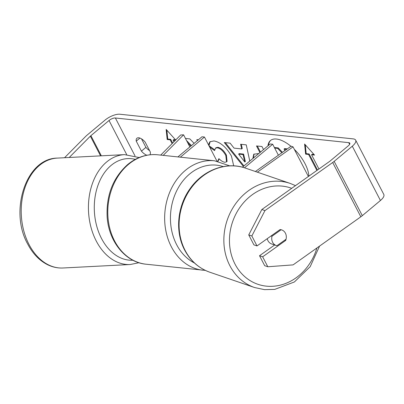 <?xml version="1.0" encoding="UTF-8"?>
<svg xmlns="http://www.w3.org/2000/svg" width="404" height="404" viewBox="0 0 404 404"><rect width="100%" height="100%" fill="white"/><g stroke="black" fill="none" stroke-linecap="round" stroke-linejoin="round"><path stroke-width="0.61" d="M255.404 171.513L291.087 146.182L293.031 146.849L308.393 176.477M293.031 146.849L257.353 172.18M244.516 167.801L272.69 144.238L278.376 155.207M242.445 167.2L270.215 143.976L272.69 144.238M163.226 155.368L183.588 134.825L180.664 134.976L160.716 155.106M177.891 156.919L201.985 136.769L204.454 137.027L216.948 161.125M180.361 157.181L204.454 137.027M183.588 134.825L189.855 146.91M308.818 176.174A27.906 12.928 -129.9 0 0 294.339 149.364M290.936 146.288A27.906 12.928 -129.9 0 0 276.498 139.042A27.906 12.928 -129.9 0 0 270.458 140.521A27.906 12.928 -129.9 0 0 267.958 145.864M261.837 209.53L264.953 210.595L251.854 235.971L248.738 234.906L261.837 209.53L329.578 161.438A4.964 1.899 -27.4 0 0 330.209 160.954L348.339 145.788A4.964 1.899 -27.4 0 0 349.783 143.188A4.964 1.899 -27.4 0 0 348.748 142.652L115.372 117.993A4.964 1.899 -27.4 0 0 109.029 120.503L90.895 135.668A4.964 1.899 -27.4 0 0 90.355 136.163L69.23 157.484M187.744 142.844L190.865 146.066M194.117 143.349L189.84 138.895L185.461 138.436M198.359 139.799L196.819 139.632L197.344 140.648M243.385 166.418L224.276 142.536L230.113 143.152L234.042 148.122L241.708 148.93L240.602 144.258L246.258 144.859L249.783 161.065M149.844 154.793A8.272 3.833 -129.9 0 0 150.328 152.066L145.147 142.077A8.272 3.833 -129.9 0 0 136.926 138.219A8.272 3.833 -129.9 0 0 136.249 141.137L141.425 151.126A8.272 3.833 -129.9 0 0 146.93 155.227M172.644 143.072L170.71 139.35L170.15 139.819L167.185 139.506L166.15 129.396L175.684 140.001M175.326 140.365L173.114 140.132L173.952 141.748M170.15 139.819L172.114 143.607M313.999 154.485L312.12 154.288L311.56 154.757L314.529 155.07L304.596 144.021L305.626 154.131L308.595 154.444L316.887 170.448M311.56 154.757L318.938 168.993M252.869 158.484L253.752 154.222L258.812 153.515M259.924 152.586L256.479 145.94L261.959 146.516L263.539 149.561M208.469 144.768L209.878 141.784L213.963 140.93C220.513 142.218 226.336 147.258 231.436 156.05L233.704 165.862M217.67 161.262L218.897 158.646C221.008 160.787 222.998 161.999 224.866 162.282L226.518 161.893L225.826 155.53C223.331 151.056 220.503 148.47 217.352 147.778L215.483 148.187L214.595 150.601L209.651 147.051M141.425 151.126L145.925 147.364A8.272 3.833 -129.9 0 0 149.556 150.576M264.953 210.595L332.689 162.504A11.585 4.434 -27.4 0 0 334.164 161.373L352.298 146.203A11.585 4.434 -27.4 0 0 355.656 140.143A11.585 4.434 -27.4 0 0 353.248 138.89L119.872 114.231A11.585 4.434 -27.4 0 0 105.075 120.084L86.941 135.249A11.585 4.434 -27.4 0 0 85.678 136.406L64.554 157.727M141.521 138.865L145.925 147.364M274.654 244.991L259.53 255.727L264.696 265.691L267.807 266.756L293.092 264.883L360.833 216.797A11.585 4.434 -27.4 0 0 362.307 215.66L380.437 200.495A11.585 4.434 -27.4 0 0 383.8 194.435L355.656 140.143M248.738 234.906L253.904 244.869L257.015 245.935L251.854 235.971M259.53 255.727L262.645 256.793L285.673 240.441A8.272 7.176 108.9 0 0 285.421 233.199A8.272 7.176 108.9 0 0 281.699 229.911A8.272 7.176 108.9 0 0 280.048 229.583L257.015 245.935M262.645 256.793L267.807 266.756M284.795 240.143L285.673 240.441M136.249 141.137L139.915 138.072M270.746 140.299A27.906 12.928 -129.9 0 0 268.519 145.395M282.436 152.323L278.24 147.925L274.392 147.516M284.865 150.596L284.078 149.071L284.638 148.601L287.284 148.879M284.078 149.071L286.638 149.339M278.24 147.925L277.679 148.394L281.835 152.747M277.679 148.394L274.68 148.076M278.487 155.126L278.159 154.788M175.558 139.86L173.68 139.663L173.114 140.132M170.71 139.35L167.746 139.032L167.185 139.506M167.746 139.032L166.837 130.164M305.283 144.789L306.192 153.661L309.156 153.974L308.595 154.444M309.156 153.974L317.478 170.028M306.192 153.661L305.626 154.131M241.294 144.334L242.269 148.46L241.708 148.93M243.95 165.948L225.301 142.642M244.799 162.004L245.359 161.534L243.602 154.101L239.193 153.636L238.633 154.106L244.799 162.004L243.041 154.57L238.633 154.106M243.602 154.101L243.041 154.57M253.434 158.014L254.05 154.005M260.484 152.116L257.333 146.026M186.572 140.577L191.425 145.597M197.667 139.723L197.904 140.178M217.983 161.322L219.135 158.868M226.518 161.893L227.078 161.423L226.392 155.06C223.892 150.586 221.069 148 217.913 147.309L216.049 147.713L215.483 148.187M214.701 149.803L208.934 145.667L210.176 141.562M267.241 238.678A8.272 7.176 108.9 0 0 267.953 240.683A8.272 7.176 108.9 0 0 271.675 243.971L276.346 245.566A8.272 7.176 108.9 0 0 276.917 245.733L286.052 239.244A8.272 7.176 108.9 0 0 285.421 233.199A8.272 7.176 108.9 0 0 281.699 229.911A8.272 7.176 108.9 0 0 281.128 229.745L271.993 236.234A8.272 7.176 108.9 0 0 272.624 242.279A8.272 7.176 108.9 0 0 276.346 245.566M271.993 236.234L271.109 235.931M62.974 267.993A55.02 38.88 -93 0 1 29.007 244.455A55.02 38.88 -93 0 1 24.689 188.486A55.02 38.88 -93 0 1 57.292 158.1L124.518 154.626A55.02 38.88 87 0 0 91.915 185.007A55.02 38.88 87 0 0 96.238 240.981A55.02 38.88 87 0 0 130.204 264.519L62.974 267.993C57.661 268.246 52.515 267.145 47.531 264.691C39.314 260.499 32.694 253.601 27.679 243.996C9.125 211.201 25.947 158.277 57.292 158.1M132.906 260.237A50.884 35.961 -93 0 1 101.5 238.466A50.884 35.961 -93 0 1 99.273 181.992A50.884 35.961 -93 0 1 135.31 159.363M348.748 142.652L349.627 144.344M115.372 117.993L135.052 155.964M90.355 136.163L100.566 155.863M90.895 135.668L101.343 155.823M109.029 120.503L126.699 154.591M332.689 162.504L360.833 216.797M334.164 161.373L362.307 215.66M352.298 146.203L380.437 200.495M226.432 155.136L225.866 155.606M226.392 155.06L225.826 155.53M217.913 147.309L217.352 147.778M290.208 183.416L245.445 168.104A55.02 47.738 108.9 0 0 191.198 187.966A55.02 47.738 108.9 0 0 185.098 250.369A55.02 47.738 108.9 0 0 209.838 272.225L254.601 287.537A55.02 47.738 -71.1 0 1 229.861 265.675A55.02 47.738 -71.1 0 1 235.961 203.278A55.02 47.738 -71.1 0 1 290.208 183.416L295.496 185.633M291.718 188.314A50.884 44.147 108.9 0 0 240.971 205.929A50.884 44.147 108.9 0 0 235.007 264.075A50.884 44.147 108.9 0 0 278.336 285.588A50.884 44.147 108.9 0 0 316.898 247.985M202.98 270.22A55.02 43.975 -84 0 1 165.65 229.674A55.02 43.975 -84 0 1 185.365 170.377A55.02 43.975 -84 0 1 214.539 160.792L157.681 154.782A55.02 43.975 96 0 0 128.507 164.367A55.02 43.975 96 0 0 108.787 223.665A55.02 43.975 96 0 0 146.117 264.216L205.338 270.392M223.245 166.584A50.884 40.673 96 0 0 189.597 174.033A50.884 40.673 96 0 0 170.528 221.569A50.884 40.673 96 0 0 194.435 262.979M130.204 264.519L138.956 262.726M139.153 157.54L124.518 154.626M245.445 168.104C226.407 161.267 203.217 169.943 190.329 188.314C177.26 205.989 174.826 231.664 184.623 250C190.395 260.878 198.798 268.286 209.838 272.225M254.601 287.537L264.504 289.648L274.735 289.395L294.375 281.977L310.191 266.66L319.574 246.081M146.117 264.216C125.402 262.423 108.545 241.345 107.141 216.736C106.191 195.172 113.019 177.79 127.608 164.59C136.759 157.07 146.783 153.803 157.681 154.782M229.704 165.847L214.539 160.792"/></g></svg>
